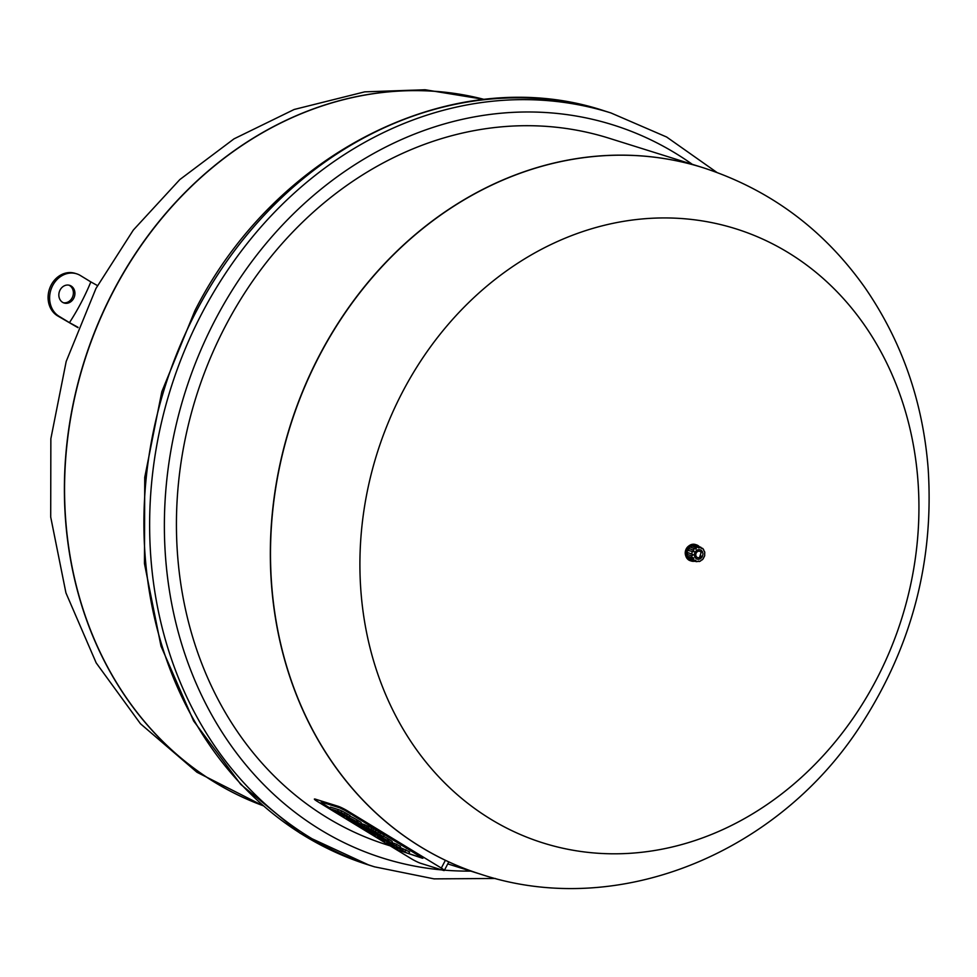 <?xml version="1.0" encoding="UTF-8"?>
<svg xmlns="http://www.w3.org/2000/svg" width="977" height="977" viewBox="0 0 977 977"><rect width="100%" height="100%" fill="white"/><g stroke="black" fill="none" stroke-linecap="round" stroke-linejoin="round"><path stroke-width="1.47" d="M390.189 845.862L387.283 844.946A370.344 316.45 -72.6 0 1 225.736 325.488A370.344 316.45 -72.6 0 1 608.854 138.16L702.756 167.604A370.344 316.45 107.4 0 0 319.638 354.92A370.344 316.45 107.4 0 0 481.185 874.378A370.344 316.45 107.4 0 0 481.258 874.403M321.213 802.019L339.593 807.784L344.918 810.385L422.882 858.246L400.167 850.735L422.235 858.172L421.197 856.902L344.918 810.385L339.593 807.784L321.213 802.019M322.251 803.289L329.982 807.991L322.251 803.289M393.914 846.986L391.105 845.276L393.914 846.986M384.804 841.429L384.144 841.026L384.804 841.429M372.787 834.102L370.222 832.538L372.787 834.102M363.994 828.74L361.392 827.153L363.994 828.74M355.176 823.355L353.185 822.145L355.176 823.355M341.828 815.221L336.198 811.789L341.828 815.221M338.103 806.269L315.534 799.198A7.718 0.83 -152.3 0 0 314.374 799.076A7.718 0.83 -152.3 0 0 317.391 801.458L411.085 858.6A7.718 0.83 -152.3 0 0 420.586 863.265L443.155 870.336A7.718 0.83 -152.3 0 0 444.315 870.458A7.718 0.83 -152.3 0 0 441.311 868.077L347.604 810.934A7.718 0.83 -152.3 0 0 338.103 806.269M367.902 829.192L358.535 826.261L354.834 824.002L364.201 826.933L361.844 825.504L364.042 826.188L368.097 828.154A7.474 0.806 27.7 0 1 371.028 829.375L372.799 830.279A7.157 0.769 27.7 0 1 375.217 831.659L377.818 833.247L371.297 830.255L372.958 831.622L370.759 830.938L367.902 829.192M355.408 822.915L354.834 824.002M362.333 824.576L360.867 824.112M377.818 833.247L378.624 831.72L376.011 830.132A7.157 0.769 -152.3 0 0 373.593 828.752L371.834 827.849A7.474 0.806 -152.3 0 0 368.891 826.627L362.65 823.977L361.844 825.504M364.848 824.661L364.042 826.188M367.205 826.102L366.399 827.629M368.891 826.627L368.097 828.154M371.834 827.849L371.028 829.375M373.593 828.752L372.799 830.279M363.664 829.388L379.76 834.431L383.448 836.678L367.364 831.635L363.664 829.388L364.348 828.081M383.448 836.678L384.254 835.152L380.554 832.905L379.76 834.431M380.554 832.905L378.368 832.209M343.11 814.207L340.985 813.291A7.401 0.794 -152.3 0 0 340.704 813.206L333.34 810.898L329.64 808.638L337.578 811.13A9.318 1.001 27.7 0 1 341.01 812.522A6.033 0.647 27.7 0 1 344.429 814.281A9.379 1.014 27.7 0 1 346.542 815.514L349.277 817.187L346.908 816.442L343.11 814.207M349.277 817.187L350.071 815.661L347.348 813.988A9.379 1.014 -152.3 0 0 345.235 812.754A6.033 0.647 -152.3 0 0 341.816 810.995A9.318 1.001 -152.3 0 0 338.372 809.591L330.446 807.112L329.64 808.638M338.372 809.591L337.578 811.13M341.816 810.995L341.01 812.522M356.312 822.28L350.938 819.214A7.816 0.843 -152.3 0 0 349.937 818.848L355.31 822.133A7.816 0.843 -152.3 0 0 356.055 822.329L356.312 822.28M355.042 821.327L354.712 821.95M357.497 822.194A7.303 0.794 27.7 0 1 360.598 824.612A7.303 0.794 27.7 0 1 360.183 824.661A12.725 1.38 27.7 0 1 358.828 824.332L347.482 818.091L346.273 817.969L353.112 822.292L345.296 818.176A11.602 1.258 27.7 0 1 343.171 816.821A7.376 0.794 27.7 0 1 341.706 815.441A7.376 0.794 27.7 0 1 342.243 815.404A12.591 1.356 27.7 0 1 343.245 815.661L346.163 816.577A13.067 1.417 27.7 0 1 348.02 817.248A7.486 0.806 27.7 0 1 356.3 821.474L357.497 822.194L358.303 820.668L357.106 819.947L356.3 821.474M360.598 824.612L361.405 823.086A7.303 0.794 -152.3 0 0 358.303 820.668M342.915 814.122L342.243 815.404M343.806 814.586L343.245 815.661M357.106 819.947A7.486 0.806 -152.3 0 0 349.827 816.137M387.271 841.16L381.897 838.095A7.816 0.843 -152.3 0 0 380.896 837.741L386.269 841.014A7.816 0.843 -152.3 0 0 387.014 841.209L387.271 841.16M386.013 840.208L385.683 840.831M388.455 841.075A7.303 0.794 27.7 0 1 391.557 843.493A7.303 0.794 27.7 0 1 391.142 843.542A12.725 1.38 27.7 0 1 389.799 843.212L378.441 836.971L377.244 836.849L384.071 841.173L376.255 837.057A11.602 1.258 27.7 0 1 374.13 835.701A7.376 0.794 27.7 0 1 372.664 834.321A7.376 0.794 27.7 0 1 373.202 834.285A12.591 1.356 27.7 0 1 374.203 834.541L377.122 835.457A13.067 1.417 27.7 0 1 378.978 836.129A7.486 0.806 27.7 0 1 387.271 840.354L388.455 841.075L389.261 839.548L388.064 838.828L387.271 840.354M391.557 843.493L392.363 841.966A7.303 0.794 -152.3 0 0 389.261 839.548M373.568 833.589L373.202 834.285M374.545 833.894L374.203 834.541M377.464 834.81L377.122 835.457M388.064 838.828A7.486 0.806 -152.3 0 0 383.619 836.361M396.491 846.998L401.791 850.149A7.462 0.806 -152.3 0 0 402.622 850.454L406.505 852.762A11.162 1.209 27.7 0 1 404.075 851.846A7.12 0.769 27.7 0 1 400.643 850.234A7.584 0.818 27.7 0 1 400.961 850.735A7.584 0.818 27.7 0 1 400.79 850.808A18.026 1.942 27.7 0 1 399.41 850.552L393.572 847.633L396.1 848.415A5.715 0.623 -152.3 0 0 396.833 848.5L391.972 845.618A6.741 0.733 -152.3 0 0 390.434 845.044L386.636 842.748A11.455 1.233 27.7 0 1 389.102 843.676A7.584 0.818 27.7 0 1 392.498 845.264A7.12 0.769 27.7 0 1 392.131 844.739A7.12 0.769 27.7 0 1 392.302 844.665A11.162 1.209 27.7 0 1 393.682 844.946L399.678 847.926L397.224 847.157A7.462 0.806 -152.3 0 0 396.65 847.01L396.418 847.144M397.895 847.364L397.578 847.975M398.616 847.596L398.213 848.366M408.789 853.483L409.595 851.956L403.428 848.928A7.462 0.806 27.7 0 1 402.585 848.622L399.959 847.377M401.01 847.926L400.204 849.453M402.585 848.622L401.791 850.149M403.428 848.928L402.622 850.454M405.882 849.685L405.076 851.223M394.097 846.644L393.572 847.633M385.036 840.989L384.462 842.064M392.791 843.481A7.584 0.818 -152.3 0 0 391.814 843.004M399.678 847.926L400.472 846.4L394.476 843.42A11.162 1.209 -152.3 0 0 393.096 843.139A7.12 0.769 -152.3 0 0 392.937 843.212L392.131 844.739M396.76 844.128L395.966 845.655M704.649 553.874L704.673 552.86L704.649 553.874A6.717 5.74 107.4 0 1 704.625 554.399L704.625 554.399M704.075 551.101L704.075 551.101A6.717 5.74 107.4 0 0 703.855 550.662L703.464 549.416L703.855 550.662M701.217 547.694L702.109 548.695A6.717 5.74 107.4 0 0 701.718 548.463L696.796 545.471A8.024 6.851 -72.6 0 0 695.16 545.068L699.349 546.9L699.263 547.853A6.717 5.74 107.4 0 0 698.799 547.877L698.64 547.828M694.623 545.777A1.16 0.989 107.4 0 0 695.16 545.068M698.799 547.877L693.23 545.178A8.024 6.851 -72.6 0 0 691.557 545.777L695.99 547.56L696.296 548.781A6.717 5.74 107.4 0 0 695.88 549.074L689.86 546.973A8.024 6.851 -72.6 0 0 688.602 548.427L693.206 550.027L694 551.248A6.717 5.74 107.4 0 0 693.755 551.712L687.576 550.369A1.16 0.989 107.4 0 0 688.602 548.427M690.544 547.23A1.16 0.989 107.4 0 0 691.557 545.777M695.88 549.074L694.354 548.708A7.511 6.424 -72.6 0 0 693.206 550.027M687.075 552.286L692.998 554.57A6.717 5.74 107.4 0 0 692.974 555.095L691.704 555.73L687.002 554.46A1.16 0.989 107.4 0 0 687.075 552.286A8.024 6.851 -72.6 0 1 687.576 550.369M687.002 554.46A8.024 6.851 -72.6 0 0 687.381 556.316L693.548 557.879A6.717 5.74 107.4 0 0 693.768 558.319L692.913 559.174L688.284 558.148A1.16 0.989 107.4 0 0 688.272 556.524M691.704 555.73A7.511 6.424 -72.6 0 0 692.046 557.415L693.548 557.879M688.284 558.148A8.024 6.851 -72.6 0 0 689.444 559.455L695.514 560.273A6.717 5.74 107.4 0 0 695.905 560.517L695.539 561.311L691.081 560.456A1.16 0.989 107.4 0 0 691.057 559.784M697.028 561.69A7.511 6.424 -72.6 0 1 696.552 561.616L698.36 561.128A6.717 5.74 107.4 0 0 698.824 561.103L697.834 561.372M701.327 560.2L700.387 561.03L701.327 560.2A6.717 5.74 107.4 0 0 701.742 559.906L701.889 559.858M702.255 556.634A4.873 4.164 -72.6 0 1 696.381 558.71A4.873 4.164 -72.6 0 1 695.16 552.152A4.873 4.164 -72.6 0 1 701.071 550.246A4.873 4.164 -72.6 0 1 702.255 556.634M703.623 557.733L703.171 558.563L703.623 557.733A6.717 5.74 107.4 0 0 703.867 557.269L704.148 556.695L703.867 557.269M692.717 560.859A8.024 6.851 -72.6 0 1 692.192 560.786A8.024 6.851 -72.6 0 1 691.081 560.456M694.513 561.225A8.488 7.254 -72.6 0 1 691.398 561.054A8.488 7.254 -72.6 0 1 687.014 550.796A8.488 7.254 -72.6 0 1 696.479 544.861A8.488 7.254 -72.6 0 1 699.129 546.509M691.398 561.054L690.25 560.7A8.488 7.254 -72.6 0 1 685.866 550.43A8.488 7.254 -72.6 0 1 695.331 544.507L696.479 544.861M685.769 555.852A7.56 6.46 -72.6 0 1 688.883 545.923M697.138 557.378A3.322 2.846 -72.6 0 1 696.638 552.347A3.322 2.846 -72.6 0 1 701.12 552.445L699.544 557.476A3.322 2.846 -72.6 0 1 697.138 557.378M701.12 555.937A3.322 2.846 -72.6 0 1 699.544 557.476M402.756 391.545A321.848 275.013 107.4 0 0 628.944 853.373A321.848 275.013 107.4 0 0 886.554 362.687A321.848 275.013 107.4 0 0 402.756 391.545M702.842 167.629A370.344 316.45 107.4 0 0 702.756 167.604L702.915 167.653A370.344 316.45 107.4 0 0 319.809 354.981A370.344 316.45 107.4 0 0 481.343 874.439C620.065 920.114 781.502 851.443 862.899 721.93C912.359 644.295 934.11 559.821 928.15 468.484C922.874 401.559 901.869 341.364 865.109 287.885C823.819 229.448 769.766 189.379 702.915 167.653M447.759 863.9L481.185 874.378A370.344 316.45 -72.6 0 1 290.01 426.326A370.344 316.45 -72.6 0 1 702.756 167.604M262.935 805.622A370.344 316.45 -72.6 0 1 84.23 361.82A370.344 316.45 -72.6 0 1 484.323 99.459A370.344 316.45 107.4 0 0 113.869 290.413A370.344 316.45 107.4 0 0 262.935 805.622M63.358 302.723A9.257 7.914 107.4 0 0 72.896 296.068A9.257 7.914 107.4 0 0 68.866 285.15M60.073 290.022A9.257 7.914 -72.6 0 1 69.648 285.345A9.257 7.914 -72.6 0 1 74.435 296.544A9.257 7.914 -72.6 0 1 64.116 303.017A9.257 7.914 -72.6 0 1 60.073 290.022M69.452 322.642L59.023 316.279A23.143 19.772 -72.6 0 1 51.671 287.714A23.143 19.772 -72.6 0 1 76.646 273.816A23.143 19.772 -72.6 0 1 80.419 275.538L90.849 281.901A216.613 185.093 -72.6 0 1 69.452 322.642L78.087 327.332M76.646 273.816L75.107 273.34A23.143 19.772 107.4 0 0 50.145 287.238A23.143 19.772 107.4 0 0 57.496 315.803L77.952 327.649M97.48 285.589L90.849 281.901M441.86 869.933A384.242 328.309 -72.6 0 1 215.526 319.259A384.242 328.309 -72.6 0 1 692.314 164.331M470.743 871.105A384.242 328.309 -72.6 0 1 444.474 870.153M495.449 878.482L434.081 878.873L374.533 866.831A395.038 337.541 -72.6 0 1 202.227 312.738A395.038 337.541 -72.6 0 1 610.881 112.929L666.644 137.024L716.813 172.379M374.533 866.831L368.805 865.024A395.038 337.541 -72.6 0 1 196.499 310.942A395.038 337.541 -72.6 0 1 605.142 111.134L610.881 112.929M441.311 868.077L445.39 860.297M376.011 830.132L375.217 831.659M345.235 812.754L344.429 814.281M347.348 813.988L346.542 815.514M379.357 835.396L378.978 836.129M393.096 843.139L392.302 844.665M394.476 843.42L393.682 844.946M699.349 546.9A7.511 6.424 -72.6 0 1 700.851 547.267M695.99 547.56A7.511 6.424 -72.6 0 1 697.505 547.01M691.765 553.629A7.511 6.424 -72.6 0 1 692.229 551.895M693.975 560.358A7.511 6.424 -72.6 0 1 692.913 559.174M692.192 560.786L696.552 561.616A7.511 6.424 -72.6 0 1 695.539 561.311M700.387 561.03A7.511 6.424 -72.6 0 1 699.117 561.519M702.561 548.366A7.511 6.424 -72.6 0 1 703.464 549.416M484.348 99.459A370.344 316.45 107.4 0 0 113.698 290.364A370.344 316.45 107.4 0 0 262.96 805.646M57.496 315.803L59.023 316.279M368.805 865.024L300.11 833.234L240.745 784.384L193.605 720.953L160.997 646.127L144.449 563.57L144.743 477.362L161.828 391.692L194.875 310.759C275.99 150.006 456.809 61.246 605.142 111.134M444.315 870.458L448.809 861.897M342.5 813.914L341.706 815.441M373.129 833.442L372.664 834.321M699.007 561.58L700.607 560.993M702.207 559.882L703.403 558.502M704.307 556.792L704.783 554.985M704.844 553.043L704.478 551.284M703.623 549.538L702.5 548.28M263.021 805.707L196.963 772.257L140.456 723.737L96.186 662.894L65.935 592.88L50.706 517.041L50.853 438.758L66.192 361.441L95.978 288.423L133.324 230.059L179.817 179.585L234.004 138.856L294.175 109.473L364.714 91.85L425.068 89.75L484.433 99.446"/></g></svg>
